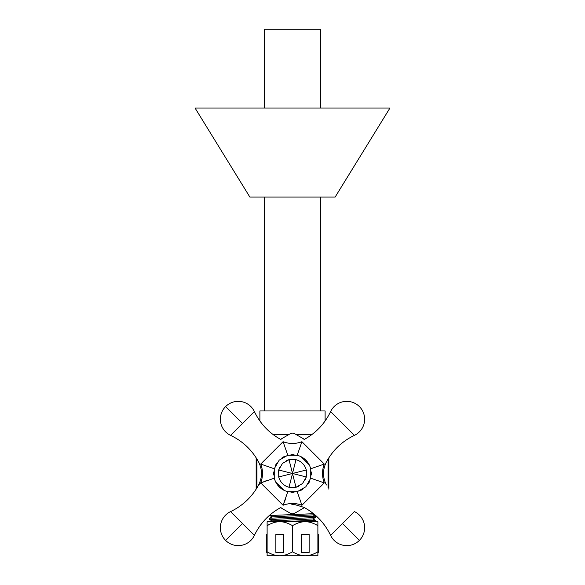 <?xml version="1.0" encoding="UTF-8"?>
<svg xmlns="http://www.w3.org/2000/svg" width="585" height="585" viewBox="0 0 585 585"><rect width="100%" height="100%" fill="white"/><g stroke="black" fill="none" stroke-linecap="round" stroke-linejoin="round"><path stroke-width="0.88" d="M304.441 507.612L294.533 513.337L292.5 513.879L290.467 513.337L280.559 507.612M280.559 439.35L290.467 433.624L292.5 433.083L294.533 433.624L304.441 439.35M256.969 487.853L256.969 459.115M328.031 459.115L328.031 487.853M328.843 489.155L328.843 457.814M311.966 434.501L296.039 434.501M288.961 434.501L273.034 434.501M256.157 489.155L256.157 457.814M325.106 420.995L325.106 410.948L259.894 410.948L259.894 420.995M264.478 108.028L264.478 29.25L320.522 29.25L320.522 108.028M315.344 516.226L315.308 517.535L269.656 519.531L269.685 518.23L315.249 516.167M313.545 513.696L269.758 515.531M270.687 521.725L272.12 520.891L312.873 518.932L315.3 517.528M269.7 518.23L272.127 516.826L312.873 514.866L314.108 514.156M279.125 521.725L315.344 520.299L315.344 521.557L314.606 521.725M317.882 534.39L318.284 534.39L318.284 552.408L317.882 552.408M267.118 534.39L266.716 534.39L266.716 552.408L267.118 552.408M283.762 534.39L275.864 534.39L275.864 552.408L283.762 552.408L283.762 534.39M301.238 534.39L309.136 534.39L309.136 552.408L301.238 552.408L301.238 534.39M267.118 521.725L317.882 521.725L317.882 525.652C313.267 522.983 309.034 521.674 305.187 521.725C301.341 521.674 297.114 522.983 292.5 525.652L292.5 551.823C297.085 554.47 301.312 555.779 305.187 555.75C309.063 555.779 313.297 554.47 317.882 551.823L317.882 525.652C313.267 522.983 309.034 521.674 305.187 521.725C301.341 521.674 297.114 522.983 292.5 525.652C287.886 522.983 283.659 521.674 279.813 521.725C275.966 521.674 271.733 522.983 267.118 525.652L267.118 551.823C271.703 554.47 275.937 555.779 279.813 555.75C283.688 555.779 287.915 554.47 292.5 551.823L292.5 525.652C287.886 522.983 283.659 521.674 279.813 521.725C275.966 521.674 271.733 522.983 267.118 525.652L267.118 521.725L317.882 521.725L317.882 555.75L305.187 555.75L317.882 555.75L317.882 551.823C313.267 554.485 309.034 555.794 305.187 555.75L279.813 555.75L305.187 555.75C301.341 555.794 297.114 554.485 292.5 551.823C287.886 554.485 283.659 555.794 279.813 555.75L267.118 555.75L267.118 551.823C271.733 554.485 275.966 555.794 279.813 555.75L267.118 555.75L267.118 525.652L270.007 524.131M335.139 197.05L249.861 197.05L195.046 108.028L389.954 108.028L335.139 197.05M297.209 455.24L287.791 455.24L297.209 455.24L301.918 441.704L324.28 464.059C327.037 461.346 327.037 461.346 324.28 464.059C321.925 470.34 321.925 476.621 324.28 482.903C327.081 485.66 327.081 485.66 324.28 482.903C327.081 485.66 327.081 485.66 324.28 482.903L301.918 505.257L297.209 491.722L305.823 486.808L310.745 478.194L310.745 468.768L310.745 478.194L324.28 482.903L301.918 505.257C304.639 508.021 304.639 508.021 301.918 505.257C295.637 502.91 289.363 502.91 283.082 505.257C289.48 502.903 295.761 502.903 301.918 505.257C304.639 508.021 304.639 508.021 301.918 505.257L297.209 491.722L287.791 491.722L297.209 491.722L305.823 486.808L310.745 478.194L324.28 482.903C321.925 476.621 321.925 470.34 324.28 464.059C327.037 461.346 327.037 461.346 324.28 464.059L310.745 468.768C308.712 461.784 304.2 457.273 297.209 455.24L301.918 441.704C304.675 438.904 304.675 438.904 301.918 441.704C295.52 444.059 289.239 444.059 283.082 441.704C280.361 438.94 280.361 438.94 283.082 441.704C289.363 444.059 295.637 444.059 301.918 441.704C304.675 438.904 304.675 438.904 301.918 441.704L324.28 464.059L310.745 468.768M307.118 461.602A18.844 18.844 0 0 1 309.268 464.892L301.092 456.717A18.844 18.844 0 0 1 304.383 458.859M308.171 483.941A18.844 18.844 0 0 0 309.567 481.47M311.279 475.013A18.844 18.844 0 0 0 311.279 471.941M294.036 454.706A18.844 18.844 0 0 0 290.964 454.706M284.515 456.417A18.844 18.844 0 0 0 282.05 457.799M287.791 455.24L279.177 460.161L274.255 468.768L274.255 478.194L260.72 482.903C257.926 485.66 257.926 485.652 260.72 482.903L274.255 478.194L274.255 468.768L260.72 464.059C263.075 470.223 263.075 476.504 260.72 482.903C263.075 476.621 263.075 470.34 260.72 464.059C257.963 461.346 257.963 461.346 260.72 464.059C257.963 461.346 257.963 461.346 260.72 464.059L283.082 441.704L287.791 455.24L279.177 460.161L274.255 468.768L260.72 464.059L283.082 441.704L287.791 455.24M277.875 485.367A18.844 18.844 0 0 1 275.732 482.077L283.908 490.252A18.844 18.844 0 0 1 280.617 488.102M276.676 463.254A18.844 18.844 0 0 0 275.44 465.484M273.721 471.949A18.844 18.844 0 0 0 273.721 475.013M290.964 492.263A18.844 18.844 0 0 0 294.036 492.263M300.5 490.544A18.844 18.844 0 0 0 302.716 489.316M287.791 491.722L283.082 505.257C280.325 508.058 280.325 508.058 283.082 505.257C280.325 508.058 280.325 508.058 283.082 505.257L287.791 491.722C280.8 489.689 276.288 485.184 274.255 478.194M291.856 504.497L293.546 504.511M298.372 504.153L301.918 505.257L298.372 504.153M284.332 502.208L285.67 498.515M267.659 480.241L263.842 481.623L267.659 480.241M286.555 460.57A14.216 14.216 0 0 1 291.359 459.313M278.336 472.336A14.216 14.216 0 0 1 278.716 470.011L282.453 463.43L289.027 459.7L295.973 459.7A14.216 14.216 0 0 1 299.578 461.155M304.822 466.406A14.216 14.216 0 0 1 306.664 472.336M306.664 474.647A14.216 14.216 0 0 1 306.598 475.291M306.277 476.98A14.216 14.216 0 0 1 305.407 479.422M298.445 486.391A14.216 14.216 0 0 1 293.641 487.649M280.171 480.556A14.216 14.216 0 0 1 278.716 476.958C280.252 482.296 283.688 485.733 289.027 487.261L292.5 473.484L306.284 476.958L306.284 470.004L292.5 473.484L278.716 470.004L282.453 463.43L289.027 459.7L292.5 473.484L295.973 459.7C301.312 461.236 304.748 464.673 306.284 470.004L306.284 476.958L302.547 483.532L295.973 487.261L292.5 473.484L306.284 476.958L302.547 483.532L295.973 487.261L289.027 487.261A14.216 14.216 0 0 1 285.421 485.806M295.973 459.7L289.027 459.7L292.5 473.484L278.716 476.958L292.5 473.484L289.027 487.261L295.973 487.261L292.5 473.484L295.973 459.7C301.312 461.236 304.748 464.673 306.284 470.004L292.5 473.484L278.716 470.004L278.716 476.958L278.716 470.004A14.216 14.216 0 0 1 279.593 467.539M285.655 498.566L284.325 502.237M260.72 482.903C257.926 485.66 257.926 485.652 260.72 482.903L271.901 494.084L260.72 482.903M283.082 441.704C280.361 438.94 280.361 438.94 283.082 441.704M289.027 487.261C283.688 485.725 280.252 482.296 278.716 476.958M330.605 535.37L354.386 511.59L342.496 523.48L359.402 540.386L342.496 523.48L330.605 535.37A17.864 17.864 0 0 0 359.402 540.386A17.864 17.864 0 0 0 354.386 511.59A17.864 17.864 0 0 1 359.402 540.386A17.864 17.864 0 0 1 330.605 535.37C324.741 523.187 315.871 513.857 303.995 507.378C315.871 513.857 324.741 523.187 330.605 535.37M354.386 435.372L330.605 411.591C324.741 423.781 315.871 433.112 303.995 439.591C315.871 433.112 324.741 423.781 330.605 411.591L354.386 435.372A17.864 17.864 0 0 0 359.402 406.582A17.864 17.864 0 0 0 330.605 411.591A17.864 17.864 0 0 1 359.402 406.582A17.864 17.864 0 0 1 354.386 435.372C342.203 441.244 332.872 450.114 326.393 461.982C322.562 469.653 322.562 477.316 326.393 484.98C322.562 477.316 322.562 469.653 326.393 461.982M230.614 435.372A17.864 17.864 0 0 1 225.598 406.582A17.864 17.864 0 0 0 230.614 435.372L242.504 423.481L225.598 406.582A17.864 17.864 0 0 1 254.395 411.591A17.864 17.864 0 0 0 225.598 406.582L242.504 423.481L254.395 411.591C260.259 423.781 269.129 433.112 281.005 439.591C269.129 433.112 260.259 423.781 254.395 411.591L230.614 435.372C242.797 441.244 252.128 450.114 258.607 461.982C262.438 469.653 262.438 477.316 258.607 484.98C262.438 477.316 262.438 469.653 258.607 461.982M283.082 505.257L271.901 494.084L283.082 505.257M242.504 523.48L254.395 535.37C260.259 523.187 269.129 513.857 281.005 507.378C269.129 513.857 260.259 523.187 254.395 535.37L230.614 511.59L242.504 523.48L225.598 540.386L242.504 523.48M320.522 410.948L320.522 197.05M264.478 410.948L264.478 197.05M272.12 520.964L269.692 519.56M272.127 516.899L269.7 515.495M315.308 520.262L312.873 518.858M315.3 516.204L312.873 514.793M294.774 504.599L303.995 507.378L294.767 504.599M230.614 511.59A17.864 17.864 0 0 0 225.598 540.386A17.864 17.864 0 0 0 254.395 535.37A17.864 17.864 0 0 1 225.598 540.386A17.864 17.864 0 0 1 230.614 511.59C242.797 505.718 252.128 496.848 258.607 484.98"/></g></svg>
